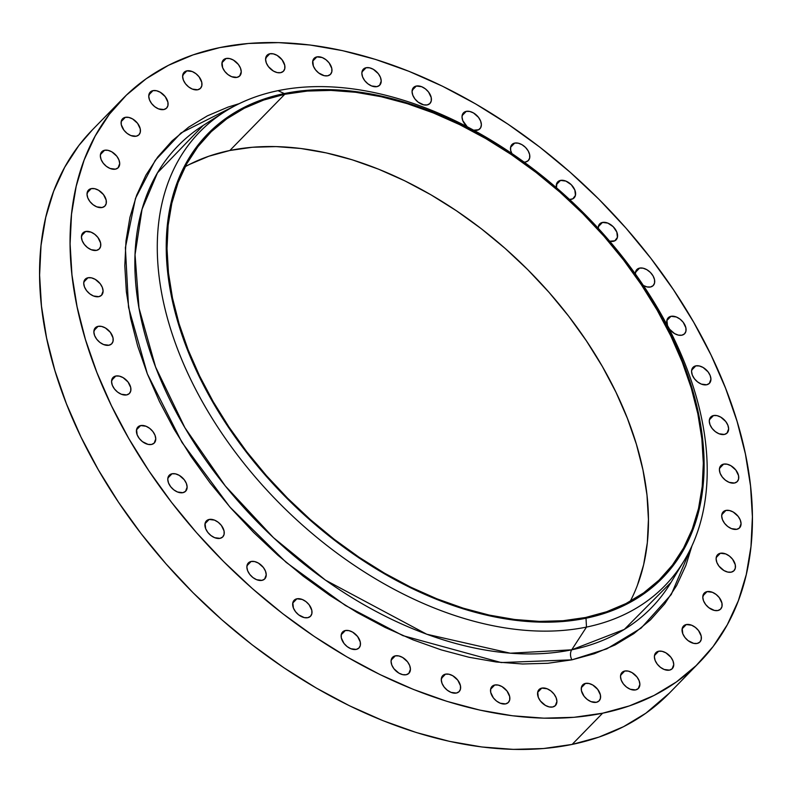 <?xml version="1.0" encoding="UTF-8"?>
<svg xmlns="http://www.w3.org/2000/svg" width="792" height="792" viewBox="0 0 792 792"><rect width="100%" height="100%" fill="white"/><g stroke="black" fill="none" stroke-linecap="round" stroke-linejoin="round"><path stroke-width="1.19" d="M697.148 643.451A11.444 7.405 -135.7 0 1 684.981 637.55A11.444 7.405 -135.7 0 1 683.536 626.007A11.444 7.405 -135.7 0 1 686.288 624.551L682.15 628.789L686.288 624.551L683.635 625.908L682.209 628.492L682.793 633.778L684.922 637.461L688.07 640.619L693.673 643.361L697.148 643.451L699.811 642.094L701.227 639.51L701.207 636.085L698.524 630.541L695.366 627.383L691.654 625.225L686.288 624.551A11.444 7.405 -135.7 0 1 698.455 630.452A11.444 7.405 -135.7 0 1 699.91 641.995A11.444 7.405 -135.7 0 1 697.148 643.451L697.148 643.451M669.497 670.131A11.444 7.405 -135.7 0 1 657.33 664.231A11.444 7.405 -135.7 0 1 655.885 652.687A11.444 7.405 -135.7 0 1 658.637 651.232L654.499 655.479L658.637 651.232L655.093 653.746L654.38 656.806L655.142 660.459L657.261 664.142L660.419 667.309L664.132 669.458L669.497 670.131L672.151 668.775L673.754 664.557L672.992 660.904L670.873 657.221L665.894 652.836L662.122 651.321L658.637 651.232A11.444 7.405 -135.7 0 1 670.804 657.132A11.444 7.405 -135.7 0 1 672.26 668.676A11.444 7.405 -135.7 0 1 669.497 670.131L669.497 670.131M635.62 689.911A11.444 7.405 -135.7 0 1 623.452 684.011A11.444 7.405 -135.7 0 1 622.007 672.467A11.444 7.405 -135.7 0 1 624.759 671.022L620.621 675.259L624.759 671.022L621.215 673.527L620.502 676.586L621.265 680.239L623.383 683.932L626.541 687.09L630.254 689.238L635.62 689.911L638.273 688.565L639.877 684.337L639.114 680.684L636.996 677.002L632.016 672.616L628.244 671.101L624.759 671.022A11.444 7.405 -135.7 0 1 636.926 676.913A11.444 7.405 -135.7 0 1 638.382 688.456A11.444 7.405 -135.7 0 1 635.62 689.911L635.62 689.911M596.356 702.306A11.444 7.405 -135.7 0 1 584.189 696.406A11.444 7.405 -135.7 0 1 582.734 684.862A11.444 7.405 -135.7 0 1 585.486 683.407L581.348 687.654L585.486 683.407L582.833 684.763L581.407 687.347L581.437 690.773L584.12 696.317L587.278 699.475L590.981 701.633L596.356 702.306L599.009 700.95L600.435 698.366L600.405 694.95L597.722 689.396L592.753 685.011L588.971 683.496L585.486 683.407A11.444 7.405 -135.7 0 1 597.663 689.307A11.444 7.405 -135.7 0 1 599.108 700.851A11.444 7.405 -135.7 0 1 596.356 702.306L596.356 702.306M552.658 706.999A11.444 7.405 -135.7 0 1 540.49 701.108A11.444 7.405 -135.7 0 1 539.045 689.565A11.444 7.405 -135.7 0 1 541.797 688.109L537.659 692.347L541.797 688.109L539.144 689.466L537.718 692.04L538.303 697.336L540.421 701.019L545.401 705.405L549.183 706.919L552.658 706.999L555.311 705.652L556.915 701.435L556.152 697.782L554.034 694.089L550.876 690.931L547.163 688.783L541.797 688.109A11.444 7.405 -135.7 0 1 553.964 694.01A11.444 7.405 -135.7 0 1 555.42 705.553A11.444 7.405 -135.7 0 1 552.658 706.999L552.658 706.999M505.623 703.89A11.444 7.405 -135.7 0 1 493.456 697.99A11.444 7.405 -135.7 0 1 492 686.446A11.444 7.405 -135.7 0 1 494.752 685.001L490.614 689.238L494.752 685.001L492.099 686.347L490.674 688.931L490.703 692.356L493.386 697.91L496.544 701.068L500.247 703.217L505.623 703.89L508.276 702.544L509.702 699.96L509.672 696.534L506.989 690.98L502.019 686.595L498.237 685.09L494.752 685.001A11.444 7.405 -135.7 0 1 506.92 690.901A11.444 7.405 -135.7 0 1 508.375 702.445A11.444 7.405 -135.7 0 1 505.623 703.89L505.623 703.89M456.39 693.049A11.444 7.405 -135.7 0 1 444.223 687.149A11.444 7.405 -135.7 0 1 442.768 675.606A11.444 7.405 -135.7 0 1 445.52 674.15L441.382 678.398L445.52 674.15L442.867 675.507L441.273 679.724L442.035 683.377L444.154 687.06L447.312 690.218L451.014 692.376L456.39 693.049L459.043 691.693L460.469 689.109L460.439 685.694L457.756 680.14L452.786 675.754L449.005 674.239L445.52 674.15A11.444 7.405 -135.7 0 1 457.697 680.051A11.444 7.405 -135.7 0 1 459.142 691.594A11.444 7.405 -135.7 0 1 456.39 693.049L456.39 693.049M406.177 674.734A11.444 7.405 -135.7 0 1 394.01 668.844A11.444 7.405 -135.7 0 1 392.565 657.301A11.444 7.405 -135.7 0 1 395.317 655.845L391.179 660.082L395.317 655.845L391.773 658.35L391.06 661.419L391.822 665.072L393.941 668.755L398.921 673.141L402.702 674.655L406.177 674.734L408.83 673.388L410.434 669.171L409.672 665.518L407.553 661.825L402.574 657.439L398.792 655.934L395.317 655.845A11.444 7.405 -135.7 0 1 407.484 661.746A11.444 7.405 -135.7 0 1 408.939 673.289A11.444 7.405 -135.7 0 1 406.177 674.734L406.177 674.734M356.232 649.41A11.444 7.405 -135.7 0 1 344.065 643.51A11.444 7.405 -135.7 0 1 342.609 631.966A11.444 7.405 -135.7 0 1 345.362 630.521L341.223 634.758L345.362 630.521L342.708 631.867L341.283 634.451L341.312 637.877L343.995 643.431L347.153 646.589L350.856 648.737L356.232 649.41L358.885 648.064L360.31 645.48L360.281 642.055L357.598 636.501L352.628 632.115L348.846 630.61L345.362 630.521A11.444 7.405 -135.7 0 1 357.529 636.422A11.444 7.405 -135.7 0 1 358.984 647.965A11.444 7.405 -135.7 0 1 356.232 649.41M307.771 617.691A11.444 7.405 -135.7 0 1 295.594 611.8A11.444 7.405 -135.7 0 1 294.149 600.257A11.444 7.405 -135.7 0 1 296.901 598.802L292.763 603.039L296.901 598.802L294.248 600.158L292.822 602.742L293.416 608.028L295.535 611.711L298.683 614.869L304.286 617.611L307.771 617.691L310.424 616.344L311.84 613.76L311.82 610.335L309.137 604.791L305.979 601.623L302.267 599.475L296.901 598.802A11.444 7.405 -135.7 0 1 309.068 604.702A11.444 7.405 -135.7 0 1 310.523 616.245A11.444 7.405 -135.7 0 1 307.771 617.691M261.984 580.368A11.444 7.405 -135.7 0 1 249.817 574.467A11.444 7.405 -135.7 0 1 248.371 562.924A11.444 7.405 -135.7 0 1 251.123 561.478L246.985 565.716L251.123 561.478L247.579 563.983L246.866 567.042L247.629 570.695L249.747 574.388L252.905 577.546L256.618 579.694L261.984 580.368L264.637 579.021L266.241 574.794L265.478 571.141L263.36 567.458L258.38 563.072L254.598 561.558L251.123 561.478A11.444 7.405 -135.7 0 1 263.291 567.369A11.444 7.405 -135.7 0 1 264.746 578.912A11.444 7.405 -135.7 0 1 261.984 580.368L261.984 580.368M220.018 538.352A11.444 7.405 -135.7 0 1 207.85 532.452A11.444 7.405 -135.7 0 1 206.395 520.908A11.444 7.405 -135.7 0 1 209.147 519.453L205.009 523.7L209.147 519.453L206.494 520.809L205.069 523.393L205.663 528.68L207.781 532.363L210.939 535.521L214.642 537.679L220.018 538.352L222.671 536.996L224.096 534.412L224.067 530.986L221.384 525.442L218.226 522.284L214.523 520.126L209.147 519.453A11.444 7.405 -135.7 0 1 221.315 525.353A11.444 7.405 -135.7 0 1 222.77 536.897A11.444 7.405 -135.7 0 1 220.018 538.352L220.018 538.352M182.883 492.673A11.444 7.405 -135.7 0 1 170.716 486.773A11.444 7.405 -135.7 0 1 169.27 475.23A11.444 7.405 -135.7 0 1 172.022 473.774L167.884 478.022L172.022 473.774L168.478 476.289L167.765 479.348L168.528 483.001L170.646 486.684L173.804 489.852L177.517 492L182.883 492.673L185.536 491.317L187.14 487.1L186.377 483.447L184.259 479.764L179.279 475.378L175.507 473.863L172.022 473.774A11.444 7.405 -135.7 0 1 184.19 479.675A11.444 7.405 -135.7 0 1 185.645 491.218A11.444 7.405 -135.7 0 1 182.883 492.673M151.51 444.46A11.444 7.405 -135.7 0 1 139.343 438.57A11.444 7.405 -135.7 0 1 137.897 427.027A11.444 7.405 -135.7 0 1 140.649 425.571L136.511 429.808L140.649 425.571L137.996 426.918L136.57 429.502L137.155 434.798L139.283 438.481L142.431 441.639L148.035 444.381L151.51 444.46L154.163 443.114L155.767 438.897L155.004 435.244L152.886 431.551L149.728 428.393L146.015 426.245L140.649 425.571A11.444 7.405 -135.7 0 1 152.816 431.472A11.444 7.405 -135.7 0 1 154.272 443.015A11.444 7.405 -135.7 0 1 151.51 444.46M126.671 394.911A11.444 7.405 -135.7 0 1 114.503 389.011A11.444 7.405 -135.7 0 1 113.048 377.467A11.444 7.405 -135.7 0 1 115.81 376.022L111.662 380.259L115.81 376.022L113.147 377.368L111.553 381.586L112.316 385.239L114.434 388.931L117.592 392.089L121.305 394.238L126.671 394.911L129.324 393.565L130.749 390.981L130.72 387.555L128.037 382.001L123.067 377.616L119.285 376.101L115.81 376.022A11.444 7.405 -135.7 0 1 127.977 381.912A11.444 7.405 -135.7 0 1 129.423 393.456A11.444 7.405 -135.7 0 1 126.671 394.911L126.671 394.911M108.969 345.233A11.444 7.405 -135.7 0 1 96.802 339.332A11.444 7.405 -135.7 0 1 95.347 327.789A11.444 7.405 -135.7 0 1 98.099 326.344L93.961 330.581L98.099 326.344L95.446 327.69L93.852 331.907L94.614 335.56L96.733 339.253L99.891 342.411L103.604 344.56L108.969 345.233L111.623 343.886L113.048 341.303L113.018 337.877L110.335 332.323L105.366 327.938L101.584 326.423L98.099 326.344A11.444 7.405 -135.7 0 1 110.276 332.234A11.444 7.405 -135.7 0 1 111.721 343.777A11.444 7.405 -135.7 0 1 108.969 345.233M98.842 296.653A11.444 7.405 -135.7 0 1 86.674 290.753A11.444 7.405 -135.7 0 1 85.219 279.21A11.444 7.405 -135.7 0 1 87.981 277.764L83.833 282.002L87.981 277.764L84.437 280.269L83.724 283.328L84.487 286.981L86.605 290.664L89.763 293.832L93.476 295.98L98.842 296.653L101.495 295.297L103.099 291.08L102.336 287.427L100.218 283.744L95.238 279.358L91.456 277.843L87.981 277.764A11.444 7.405 -135.7 0 1 100.148 283.655A11.444 7.405 -135.7 0 1 101.594 295.198A11.444 7.405 -135.7 0 1 98.842 296.653M96.545 250.371A11.444 7.405 -135.7 0 1 84.378 244.471A11.444 7.405 -135.7 0 1 82.922 232.927A11.444 7.405 -135.7 0 1 85.675 231.472L81.536 235.709L85.675 231.472L83.021 232.828L81.427 237.046L82.19 240.699L84.308 244.381L87.466 247.54L91.179 249.698L96.545 250.371L99.198 249.015L100.624 246.431L100.594 243.005L97.911 237.461L94.763 234.303L91.05 232.145L85.675 231.472A11.444 7.405 -135.7 0 1 97.852 237.372A11.444 7.405 -135.7 0 1 99.297 248.916A11.444 7.405 -135.7 0 1 96.545 250.371L96.545 250.371M102.128 207.514A11.444 7.405 -135.7 0 1 89.961 201.614A11.444 7.405 -135.7 0 1 88.506 190.07A11.444 7.405 -135.7 0 1 91.258 188.625L87.12 192.862L91.258 188.625L88.605 189.971L87.011 194.198L87.773 197.842L89.892 201.534L93.05 204.692L96.753 206.841L102.128 207.514L104.782 206.167L106.207 203.584L106.177 200.158L103.495 194.604L98.525 190.219L94.743 188.714L91.258 188.625A11.444 7.405 -135.7 0 1 103.435 194.525A11.444 7.405 -135.7 0 1 104.881 206.069A11.444 7.405 -135.7 0 1 102.128 207.514L102.128 207.514M115.454 169.151A11.444 7.405 -135.7 0 1 103.287 163.251A11.444 7.405 -135.7 0 1 101.841 151.708A11.444 7.405 -135.7 0 1 104.594 150.262L100.455 154.499L104.594 150.262L101.049 152.767L100.336 155.836L101.099 159.489L103.217 163.172L106.376 166.33L110.088 168.478L115.454 169.151L118.107 167.805L119.711 163.578L118.949 159.935L116.83 156.242L111.85 151.856L108.068 150.351L104.594 150.262A11.444 7.405 -135.7 0 1 116.761 156.163A11.444 7.405 -135.7 0 1 118.206 167.706A11.444 7.405 -135.7 0 1 115.454 169.151M136.204 136.224A11.444 7.405 -135.7 0 1 124.037 130.324A11.444 7.405 -135.7 0 1 122.582 118.78A11.444 7.405 -135.7 0 1 125.334 117.335L121.196 121.572L125.334 117.335L122.681 118.681L121.255 121.265L121.285 124.691L123.968 130.244L127.126 133.403L130.828 135.551L136.204 136.224L138.857 134.878L140.283 132.294L140.253 128.868L137.57 123.314L132.601 118.929L128.819 117.424L125.334 117.335A11.444 7.405 -135.7 0 1 137.501 123.235A11.444 7.405 -135.7 0 1 138.956 134.779A11.444 7.405 -135.7 0 1 136.204 136.224M163.855 109.544A11.444 7.405 -135.7 0 1 151.688 103.643A11.444 7.405 -135.7 0 1 150.232 92.1A11.444 7.405 -135.7 0 1 152.985 90.644L148.846 94.891L152.985 90.644L150.332 92.001L148.738 96.218L149.5 99.871L151.619 103.554L154.777 106.722L158.489 108.87L163.855 109.544L166.508 108.187L167.934 105.603L167.904 102.188L165.221 96.634L160.251 92.248L156.47 90.734L152.985 90.644A11.444 7.405 -135.7 0 1 165.162 96.545A11.444 7.405 -135.7 0 1 166.607 108.088A11.444 7.405 -135.7 0 1 163.855 109.544M197.733 89.763A11.444 7.405 -135.7 0 1 185.566 83.863A11.444 7.405 -135.7 0 1 184.11 72.319A11.444 7.405 -135.7 0 1 186.863 70.864L182.724 75.111L186.863 70.864L184.209 72.221L182.615 76.438L183.378 80.091L185.496 83.774L188.654 86.932L192.357 89.09L197.733 89.763L200.386 88.407L201.811 85.823L201.782 82.408L199.099 76.854L195.951 73.696L192.238 71.537L186.863 70.864A11.444 7.405 -135.7 0 1 199.04 76.765A11.444 7.405 -135.7 0 1 200.485 88.308A11.444 7.405 -135.7 0 1 197.733 89.763M236.996 77.369A11.444 7.405 -135.7 0 1 224.829 71.468A11.444 7.405 -135.7 0 1 223.384 59.925A11.444 7.405 -135.7 0 1 226.136 58.479L221.998 62.717L226.136 58.479L223.483 59.826L222.057 62.41L222.641 67.696L224.77 71.389L227.918 74.547L231.63 76.695L236.996 77.369L239.649 76.022L241.253 71.795L240.491 68.142L238.372 64.459L233.392 60.073L229.621 58.558L226.136 58.479A11.444 7.405 -135.7 0 1 238.303 64.37A11.444 7.405 -135.7 0 1 239.758 75.913A11.444 7.405 -135.7 0 1 236.996 77.369M280.695 72.666A11.444 7.405 -135.7 0 1 268.528 66.776A11.444 7.405 -135.7 0 1 267.072 55.232A11.444 7.405 -135.7 0 1 269.825 53.777L265.686 58.014L269.825 53.777L267.171 55.123L265.577 59.351L266.34 63.004L268.458 66.686L273.428 71.072L277.21 72.587L280.695 72.666L283.348 71.32L284.773 68.736L284.744 65.31L282.061 59.756L277.091 55.371L273.309 53.866L269.825 53.777A11.444 7.405 -135.7 0 1 282.002 59.677A11.444 7.405 -135.7 0 1 283.447 71.221A11.444 7.405 -135.7 0 1 280.695 72.666M327.73 75.784A11.444 7.405 -135.7 0 1 315.562 69.884A11.444 7.405 -135.7 0 1 314.117 58.341A11.444 7.405 -135.7 0 1 316.869 56.885L312.731 61.123L316.869 56.885L314.216 58.242L312.791 60.826L313.375 66.112L315.503 69.795L318.651 72.953L324.255 75.695L327.73 75.784L330.393 74.428L331.808 71.844L331.789 68.419L329.106 62.875L325.948 59.717L322.235 57.559L316.869 56.885A11.444 7.405 -135.7 0 1 329.036 62.786A11.444 7.405 -135.7 0 1 330.492 74.329A11.444 7.405 -135.7 0 1 327.73 75.784M376.962 86.625A11.444 7.405 -135.7 0 1 364.795 80.725A11.444 7.405 -135.7 0 1 363.35 69.181A11.444 7.405 -135.7 0 1 366.102 67.736L361.964 71.973L366.102 67.736L362.558 70.24L361.845 73.3L362.607 76.953L364.726 80.645L367.884 83.803L371.596 85.952L376.962 86.625L379.615 85.269L381.219 81.051L380.457 77.398L378.338 73.715L373.359 69.33L369.587 67.815L366.102 67.736A11.444 7.405 -135.7 0 1 378.269 73.626A11.444 7.405 -135.7 0 1 379.724 85.17A11.444 7.405 -135.7 0 1 376.962 86.625M427.175 104.93A11.444 7.405 -135.7 0 1 415.008 99.04A11.444 7.405 -135.7 0 1 413.553 87.496A11.444 7.405 -135.7 0 1 416.315 86.041L412.167 90.278L416.315 86.041L413.652 87.397L412.058 91.615L412.82 95.268L414.939 98.951L418.097 102.109L423.69 104.851L427.175 104.93L429.828 103.584L431.254 101L431.224 97.574L428.541 92.02L425.393 88.862L421.681 86.714L416.315 86.041A11.444 7.405 -135.7 0 1 428.482 91.941A11.444 7.405 -135.7 0 1 429.927 103.485A11.444 7.405 -135.7 0 1 427.175 104.93M477.121 130.264A11.444 7.405 -135.7 0 1 473.646 130.175L478.586 129.759L480.665 127.75L481.378 124.691L480.615 121.037L478.497 117.355L473.517 112.969L469.745 111.454L466.26 111.365L462.122 115.602L466.26 111.365L462.726 113.88L462.013 116.939L462.766 120.592L467.211 126.74A11.444 7.405 -135.7 0 1 463.508 112.82A11.444 7.405 -135.7 0 1 466.26 111.365A11.444 7.405 -135.7 0 1 478.427 117.266A11.444 7.405 -135.7 0 1 479.883 128.809A11.444 7.405 -135.7 0 1 477.121 130.264L477.121 130.264M523.918 162.122L525.591 161.974A11.444 7.405 -135.7 0 1 524.136 162.122M511.721 153.4A11.444 7.405 -135.7 0 1 511.969 144.54A11.444 7.405 -135.7 0 1 514.721 143.085L510.583 147.322L514.721 143.085L512.068 144.431L510.642 147.015L510.672 150.44L512.137 154.183M571.369 199.307A11.444 7.405 -135.7 0 1 569.517 199.435L572.824 198.802L575.447 195.367L574.853 190.08L571.26 184.714L565.874 181.091L560.498 180.408L556.36 184.655L560.498 180.408L556.964 182.922L556.449 187.773A11.444 7.405 -135.7 0 1 557.746 181.863A11.444 7.405 -135.7 0 1 560.498 180.408A11.444 7.405 -135.7 0 1 572.675 186.308A11.444 7.405 -135.7 0 1 574.121 197.851A11.444 7.405 -135.7 0 1 571.369 199.307M613.335 241.322A11.444 7.405 -135.7 0 1 609.662 241.194L614.8 240.817L617.413 237.392L616.829 232.096L613.236 226.74L607.84 223.106L602.474 222.433L598.336 226.67L602.474 222.433L598.94 224.938L598.227 228.284A11.444 7.405 -135.7 0 1 599.722 223.879A11.444 7.405 -135.7 0 1 602.474 222.433A11.444 7.405 -135.7 0 1 614.642 228.334A11.444 7.405 -135.7 0 1 616.097 239.877A11.444 7.405 -135.7 0 1 613.335 241.322M717.899 610.523A11.444 7.405 -135.7 0 1 705.731 604.623A11.444 7.405 -135.7 0 1 704.276 593.079A11.444 7.405 -135.7 0 1 707.038 591.624L702.89 595.861L707.038 591.624L704.375 592.98L702.781 597.198L703.543 600.851L705.662 604.534L708.82 607.692L714.414 610.434L717.899 610.523L720.552 609.167L721.977 606.583L721.948 603.158L719.265 597.613L716.116 594.455L712.404 592.297L707.038 591.624A11.444 7.405 -135.7 0 1 719.205 597.524A11.444 7.405 -135.7 0 1 720.651 609.068A11.444 7.405 -135.7 0 1 717.899 610.523L717.899 610.523M731.224 572.161A11.444 7.405 -135.7 0 1 719.057 566.26A11.444 7.405 -135.7 0 1 717.611 554.717A11.444 7.405 -135.7 0 1 720.364 553.262L716.225 557.499L720.364 553.262L716.819 555.776L716.107 558.835L716.869 562.488L718.987 566.171L723.967 570.557L727.749 572.072L731.224 572.161L733.877 570.804L735.303 568.22L735.283 564.795L732.6 559.251L729.442 556.093L725.729 553.935L720.364 553.262A11.444 7.405 -135.7 0 1 732.531 559.162A11.444 7.405 -135.7 0 1 733.986 570.705A11.444 7.405 -135.7 0 1 731.224 572.161M736.808 529.303A11.444 7.405 -135.7 0 1 724.64 523.403A11.444 7.405 -135.7 0 1 723.195 511.86A11.444 7.405 -135.7 0 1 725.947 510.414L721.809 514.652L725.947 510.414L722.403 512.919L721.69 515.988L722.452 519.631L724.571 523.324L727.729 526.482L731.442 528.63L736.808 529.303L739.461 527.957L741.064 523.73L740.302 520.087L738.184 516.394L733.204 512.008L729.432 510.503L725.947 510.414A11.444 7.405 -135.7 0 1 738.114 516.315A11.444 7.405 -135.7 0 1 739.57 527.858A11.444 7.405 -135.7 0 1 736.808 529.303M734.511 483.021A11.444 7.405 -135.7 0 1 722.344 477.121A11.444 7.405 -135.7 0 1 720.888 465.577A11.444 7.405 -135.7 0 1 723.65 464.122L719.502 468.369L723.65 464.122L720.106 466.637L719.393 469.696L720.156 473.349L722.274 477.031L725.432 480.2L729.145 482.348L734.511 483.021L737.164 481.665L738.589 479.081L738.56 475.665L735.877 470.111L730.907 465.726L727.125 464.211L723.65 464.122A11.444 7.405 -135.7 0 1 735.817 470.022A11.444 7.405 -135.7 0 1 737.263 481.566A11.444 7.405 -135.7 0 1 734.511 483.021L734.511 483.021M724.383 434.442A11.444 7.405 -135.7 0 1 712.216 428.541A11.444 7.405 -135.7 0 1 710.771 416.998A11.444 7.405 -135.7 0 1 713.523 415.543L709.385 419.79L713.523 415.543L709.978 418.057L709.266 421.116L710.028 424.769L712.147 428.452L715.305 431.61L719.017 433.768L724.383 434.442L727.036 433.085L728.64 428.868L727.878 425.215L725.759 421.532L720.779 417.146L717.008 415.632L713.523 415.543A11.444 7.405 -135.7 0 1 725.69 421.443A11.444 7.405 -135.7 0 1 727.145 432.986A11.444 7.405 -135.7 0 1 724.383 434.442M706.682 384.763A11.444 7.405 -135.7 0 1 694.515 378.863A11.444 7.405 -135.7 0 1 693.059 367.32A11.444 7.405 -135.7 0 1 695.822 365.864L691.683 370.112L695.822 365.864L692.277 368.379L691.564 371.438L692.327 375.091L694.445 378.774L697.603 381.932L701.316 384.09L706.682 384.763L709.335 383.407L710.939 379.19L710.177 375.537L708.058 371.854L703.078 367.468L699.296 365.953L695.822 365.864A11.444 7.405 -135.7 0 1 707.989 371.765A11.444 7.405 -135.7 0 1 709.434 383.308A11.444 7.405 -135.7 0 1 706.682 384.763M643.213 285.397L646.985 286.912L650.47 287.001A11.444 7.405 -135.7 0 1 643.351 285.486M635.362 273.963A11.444 7.405 -135.7 0 1 636.847 269.557A11.444 7.405 -135.7 0 1 639.599 268.102L635.461 272.349L639.599 268.102L636.065 270.617L635.362 273.963M681.843 335.204A11.444 7.405 -135.7 0 1 669.676 329.314A11.444 7.405 -135.7 0 1 668.22 317.77A11.444 7.405 -135.7 0 1 670.972 316.315L666.834 320.552L670.972 316.315L668.319 317.661L666.894 320.245L667.488 325.542L669.606 329.225L674.576 333.61L678.358 335.125L681.843 335.204L684.496 333.858L685.922 331.274L685.892 327.848L683.209 322.295L680.061 319.136L676.348 316.988L670.972 316.315A11.444 7.405 -135.7 0 1 683.14 322.215A11.444 7.405 -135.7 0 1 684.595 333.759A11.444 7.405 -135.7 0 1 681.843 335.204M671.032 582.377L624.334 629.412L571.715 649.816A330.709 213.899 44.3 0 1 205.524 459.756A330.709 213.899 44.3 0 1 203.158 125.463L157.499 172.824L142.055 209.256L135.046 254.678L139.006 308.068L155.578 366.993L184.902 427.72L225.265 485.922L273.428 537.629L325.433 580.12L426.73 634.234L510.286 653.202L571.715 649.816A7.92 5.534 -101.6 0 0 571.933 659.835L501.168 662.558L402.91 635.639L345.421 605.474L286.14 562.35L229.828 506.969L181.982 442.421L147.352 373.873L128.532 307.256L125.383 247.698L135.481 198.386L155.252 160.35L181.022 132.947L239.243 103.643L228.086 107.078L207.385 115.85L188.645 127.165L172.042 140.917L157.747 156.974L145.896 175.18L136.59 195.367L129.938 217.345L125.997 240.877L124.799 265.765L126.364 291.743L130.67 318.592L137.669 346.025L147.312 373.784L159.499 401.623L174.111 429.244L191.001 456.4L210.009 482.823L230.967 508.256L253.648 532.462L277.853 555.202L303.346 576.259L329.878 595.426L357.182 612.533L385.021 627.393L413.107 639.877L441.174 649.866L468.953 657.251L496.178 661.983L522.581 663.993L547.916 663.27L571.933 659.835L594.396 653.697L615.107 644.936L633.847 633.62L650.45 619.869L664.745 603.801L676.596 585.595L685.892 565.409L691.99 545.787L671.23 594.574L641.114 628.115L606.821 648.846L571.933 659.835A7.92 5.534 78.4 0 1 571.715 649.816A330.709 213.899 44.3 0 0 671.032 582.377L684.06 560.825A324.908 210.147 -135.7 0 1 586.486 627.086A324.908 210.147 44.3 0 0 659.855 311.989A324.908 210.147 44.3 0 0 278.022 90.664L284.318 93.565A317.78 205.534 -135.7 0 1 657.786 310.028A317.78 205.534 -135.7 0 1 586.011 618.225L586.486 627.086L571.715 649.816L586.486 627.086A324.908 210.147 -135.7 0 1 226.71 440.362A324.908 210.147 -135.7 0 1 224.393 111.929A324.908 210.147 -135.7 0 1 278.022 90.664A324.908 210.147 -135.7 0 1 608.147 239.431A324.908 210.147 -135.7 0 1 684.06 560.825M630.244 601.296A316.899 204.97 44.3 0 0 547.421 290.535A316.899 204.97 44.3 0 0 229.858 150.49L284.744 94.288A316.899 204.97 -135.7 0 1 621.71 257.628A316.899 204.97 -135.7 0 1 661.894 577.309A316.899 204.97 -135.7 0 1 585.595 617.493L606.632 611.751L626.017 603.544L643.559 592.951L659.102 580.081L672.477 565.043L683.575 547.995L692.287 529.096L698.514 508.533L702.207 486.496L703.326 463.201L701.861 438.877L697.831 413.751L691.268 388.07L682.249 362.073L670.844 336.016L657.162 310.157L641.352 284.734L623.552 260.004L603.94 236.184L582.704 213.533L560.043 192.238L536.174 172.527L511.345 154.579L485.773 138.57L459.716 124.661L433.422 112.969L407.147 103.623L381.14 96.703L355.657 92.278L330.937 90.397L307.227 91.07L284.744 94.288L263.706 100.039L244.322 108.237L226.779 118.83L211.236 131.71L197.851 146.738L186.754 163.786L178.052 182.685L171.824 203.257L168.132 225.284L167.013 248.579L168.468 272.913L172.498 298.04L179.061 323.72L188.09 349.717L199.495 375.764L213.167 401.633L228.987 427.046L246.777 451.787L266.399 475.596L287.635 498.257L310.296 519.542L334.155 539.263L358.994 557.202L384.556 573.21L410.612 587.129L436.907 598.811L463.181 608.167L489.189 615.087L514.671 619.502L539.392 621.393L563.112 620.72L585.595 617.493A316.899 204.97 -135.7 0 1 248.619 454.163A316.899 204.97 -135.7 0 1 208.445 134.482A316.899 204.97 -135.7 0 1 284.744 94.288L229.858 150.49A316.899 204.97 44.3 0 0 185.209 166.686M122.8 98.703L92.317 129.928A403.168 260.766 44.3 0 0 143.431 536.629A403.168 260.766 44.3 0 0 572.131 744.421L602.623 713.206A403.168 260.766 -135.7 0 1 173.923 505.405A403.168 260.766 -135.7 0 1 122.8 98.703A403.168 260.766 -135.7 0 1 219.869 47.579L219.869 47.579A403.168 260.766 -135.7 0 1 648.569 255.37A403.168 260.766 -135.7 0 1 699.683 662.072A403.168 260.766 -135.7 0 1 602.623 713.206L572.131 744.421A403.168 260.766 44.3 0 0 669.2 693.297L699.683 662.072M602.623 713.206L574.022 717.304L543.847 718.166L512.394 715.76L479.972 710.137L446.886 701.336L413.464 689.446L380.012 674.576L346.856 656.865L314.335 636.501L282.734 613.671L252.381 588.595L223.552 561.508L196.525 532.679L171.577 502.385L148.936 470.913L128.819 438.58L111.415 405.672L96.901 372.527L85.417 339.461L77.081 306.781L71.953 274.814L70.092 243.867L71.518 214.236L76.21 186.199L84.14 160.034L95.208 135.986L109.326 114.305L126.354 95.179L146.124 78.794L168.448 65.32L193.109 54.876L219.869 47.579L248.47 43.471L278.645 42.619L310.098 45.015L342.52 50.639L375.606 59.449L409.028 71.339L442.481 86.209L475.626 103.91L508.157 124.275L539.758 147.104L570.111 172.191L598.94 199.267L625.957 228.096L650.915 258.39L673.556 289.862L693.673 322.205L711.077 355.103L725.581 388.248L737.065 421.324L745.411 453.994L750.539 485.961L752.4 516.909L750.974 546.549L746.272 574.586L738.352 600.742L727.274 624.789L713.156 646.48L696.138 665.607L676.368 681.981L654.043 695.455L629.383 705.9L602.623 713.206M525.591 161.974L528.244 160.627L529.66 158.044L529.64 154.618L528.175 150.876L525.482 147.391L521.977 144.679L518.206 143.174L514.721 143.085A11.444 7.405 -135.7 0 1 526.888 148.985A11.444 7.405 -135.7 0 1 528.343 160.529A11.444 7.405 -135.7 0 1 525.591 161.974L525.591 161.974M650.47 287.001L653.123 285.645L654.548 283.061L654.519 279.645L653.053 275.903L650.361 272.408L646.866 269.706L643.084 268.191L639.599 268.102A11.444 7.405 -135.7 0 1 651.776 274.002A11.444 7.405 -135.7 0 1 653.222 285.546A11.444 7.405 -135.7 0 1 650.47 287.001M278.022 90.664A324.908 210.147 44.3 0 0 204.643 405.771A324.908 210.147 44.3 0 0 586.486 627.086L586.011 618.225A317.78 205.534 -135.7 0 1 212.553 401.752A317.78 205.534 -135.7 0 1 284.318 93.565L278.022 90.664M586.011 618.225L563.468 621.453L539.689 622.126L514.899 620.235L489.337 615.8L463.261 608.87L436.917 599.494L410.543 587.773L384.417 573.814L358.776 557.766L333.877 539.768L309.949 519.997L287.229 498.653L265.924 475.933L246.262 452.054L228.413 427.244L212.553 401.752L198.841 375.824L187.397 349.698L178.349 323.631L171.775 297.881L167.736 272.676L166.261 248.282L167.389 224.928L171.092 202.831L177.339 182.21L186.07 163.251L197.198 146.164L210.613 131.086L226.195 118.176L243.787 107.554L263.231 99.327L284.318 93.565L306.87 90.338L330.65 89.654L355.44 91.545L380.992 95.981L407.068 102.92L433.422 112.296L459.786 124.017L485.912 137.966L511.553 154.024L536.461 172.022L560.389 191.783L583.11 213.137L604.405 235.858L624.076 259.736L641.926 284.536L657.786 310.028L671.497 335.966L682.932 362.092L691.98 388.159L698.564 413.909L702.603 439.105L704.068 463.498L702.949 486.862L699.247 508.959L693 529.581L684.268 548.529L673.141 565.627L659.716 580.704L644.134 593.614L626.541 604.237L607.108 612.463L586.011 618.225M189.436 164.439L208.821 156.232L229.858 150.49L252.341 147.262L276.062 146.589L300.782 148.48L326.264 152.905L352.272 159.816L378.546 169.171L404.841 180.853L430.897 194.773L456.459 210.781L481.298 228.73L505.157 248.44L527.818 269.726L549.054 292.387L568.676 316.196L586.466 340.936L602.286 366.359L615.958 392.218L627.363 418.275L636.392 444.262L642.956 469.943L646.985 495.069L648.44 519.404L647.321 542.698L643.629 564.736L637.402 585.298M92.446 129.789L78.844 145.52L64.726 167.211L53.648 191.258L45.728 217.414L41.026 245.451L39.6 275.091L41.461 306.039L46.589 338.006L54.935 370.676L66.419 403.752L80.923 436.897L98.327 469.795L118.444 502.138L141.085 533.61L166.043 563.904L193.06 592.733L221.889 619.809L252.242 644.896L283.843 667.725L316.374 688.09L349.519 705.791L382.972 720.661L416.394 732.551L449.48 741.361L481.902 746.985L513.355 749.38L543.53 748.529L572.131 744.421L598.891 737.124L623.552 726.68L645.876 713.206L669.339 693.149M203.158 125.463L224.393 111.929"/></g></svg>
